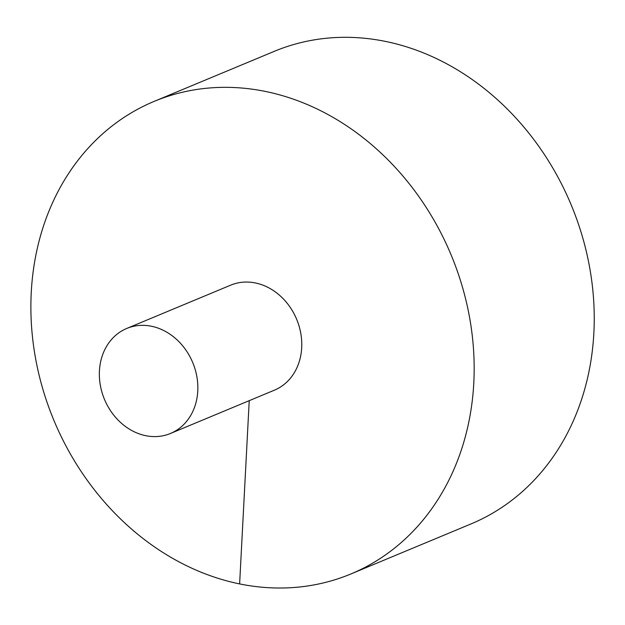 <?xml version="1.0" encoding="UTF-8"?>
<svg xmlns="http://www.w3.org/2000/svg" width="625" height="625" viewBox="0 0 625 625"><rect width="100%" height="100%" fill="white"/><g stroke="black" fill="none" stroke-linecap="round" stroke-linejoin="round"><path stroke-width="0.94" d="M350.953 573.945L471.023 523.922A255.953 215.141 -112.6 0 0 571.203 204.922A255.953 215.141 -112.6 0 0 274.18 51.383L154.102 101.406A255.953 215.141 -112.6 0 0 31.25 292.477A255.953 215.141 -112.6 0 0 350.953 573.945A255.953 215.141 -112.6 0 0 451.125 254.938A255.953 215.141 -112.6 0 0 154.102 101.406M170.477 433.469L274.398 390.18A56.875 47.812 -112.6 0 0 300.789 333.359A56.875 47.812 -112.6 0 0 255.391 282.961A56.875 47.812 -112.6 0 0 230.656 285.172L126.734 328.461A56.875 47.812 -112.6 0 0 99.43 370.922A56.875 47.812 -112.6 0 0 170.477 433.469A56.875 47.812 -112.6 0 0 192.734 362.578A56.875 47.812 -112.6 0 0 126.734 328.461M239.625 583.898L249.227 400.664"/></g></svg>
